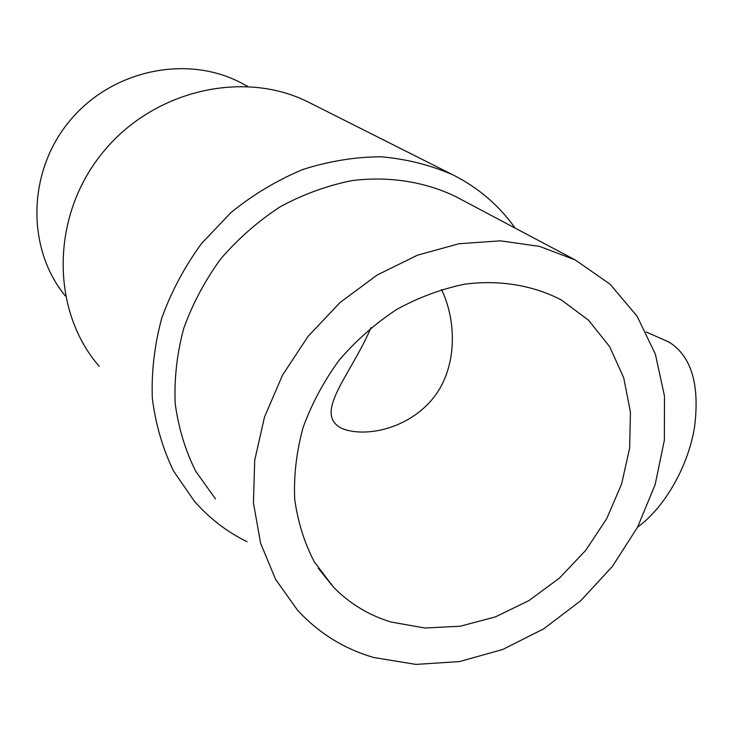 <?xml version="1.0" encoding="UTF-8"?>
<svg xmlns="http://www.w3.org/2000/svg" width="733" height="733" viewBox="0 0 733 733"><rect width="100%" height="100%" fill="white"/><g stroke="black" fill="none" stroke-linecap="round" stroke-linejoin="round"><path stroke-width="1.1" d="M390.891 621.987L424.92 628.016L460.306 626.211L495.481 616.865L528.997 600.547L559.49 578.044L585.759 550.336L606.759 518.552L621.621 483.972L629.656 447.991L630.426 412.083L623.728 377.788L609.645 346.663L588.581 320.239L561.286 299.916C533.148 285.329 499.915 279.694 464.988 284.129C441.596 288.894 418.827 297.332 396.672 309.454C375.333 323.519 356.165 340.424 339.177 360.178C323.83 381.187 311.809 403.599 303.114 427.403C296.526 451.519 293.713 475.332 294.666 498.852C297.763 521.713 304.332 542.75 314.365 561.973L333.46 587.124C349.641 603.625 368.781 615.253 390.891 621.987M371.026 327.651C350.191 375.974 312.661 413.724 341.807 428.411C363.403 437.409 405.111 430.28 430.967 400.795C457.685 370.531 457.172 321.824 441.504 289.489M243.118 83.938L241.184 82.921C187.135 54.297 111.673 69.745 69.534 121.101C27.057 172.182 26.498 248.872 65.393 296.04M457.969 197.8L455.468 196.471C424.609 181.656 388.966 175.993 352.014 180.602C327.349 185.531 303.462 194.218 280.354 206.669C258.163 221.128 238.289 238.527 220.752 258.886C204.938 280.583 192.577 303.801 183.681 328.549C176.965 353.7 174.133 378.686 175.187 403.526C178.458 427.788 185.293 450.355 195.702 471.218L215.52 498.981M373.72 657.501L415.895 664.4L459.536 661.578L502.719 649.484L543.648 628.868L580.701 600.758L612.44 566.362L637.618 527.091L655.192 484.486L664.345 440.24L664.492 396.168L655.384 354.176L637.087 316.216L610.085 284.212L575.332 259.995L539.68 246.425L500.437 240.836L459.115 243.713L417.416 255.203L377.165 275.012L340.176 302.417L308.153 336.273L282.544 375.076L264.494 417.068L254.699 460.342L253.453 502.985L260.591 543.199L275.581 579.372L297.543 610.195C318.626 633.092 344.015 648.861 373.72 657.501M99.267 366.372C51.319 311.461 50.293 218.205 101.282 154.342C151.859 90.159 243.558 69.113 308.73 102.299L309.995 102.932M515.079 228.064C499.091 205.469 478.42 187.758 453.086 174.94C430.637 165.072 406.632 159.024 381.05 156.798C354.983 156.917 328.906 161.159 302.811 169.515C277.202 180.181 253.288 194.492 231.06 212.46L201.584 243.457C184.652 266.665 171.394 291.505 161.791 317.975C154.516 344.876 151.355 371.64 152.308 398.266C155.607 424.297 162.689 448.569 173.565 471.072L194.337 501.143C209.326 518.323 226.9 531.846 247.039 541.724M665.628 340.552L669.724 342.549C691.613 356.779 699.878 385.063 694.508 427.376C687.957 466.939 664.529 507.63 637.591 527.137M318.342 568.332L333.46 587.124M346.645 430.161L341.807 428.411M241.184 82.921L247.717 86.375M455.468 196.471L575.332 259.995M667.122 341.212L646.085 331.957M308.73 102.299L453.086 174.94"/></g></svg>
